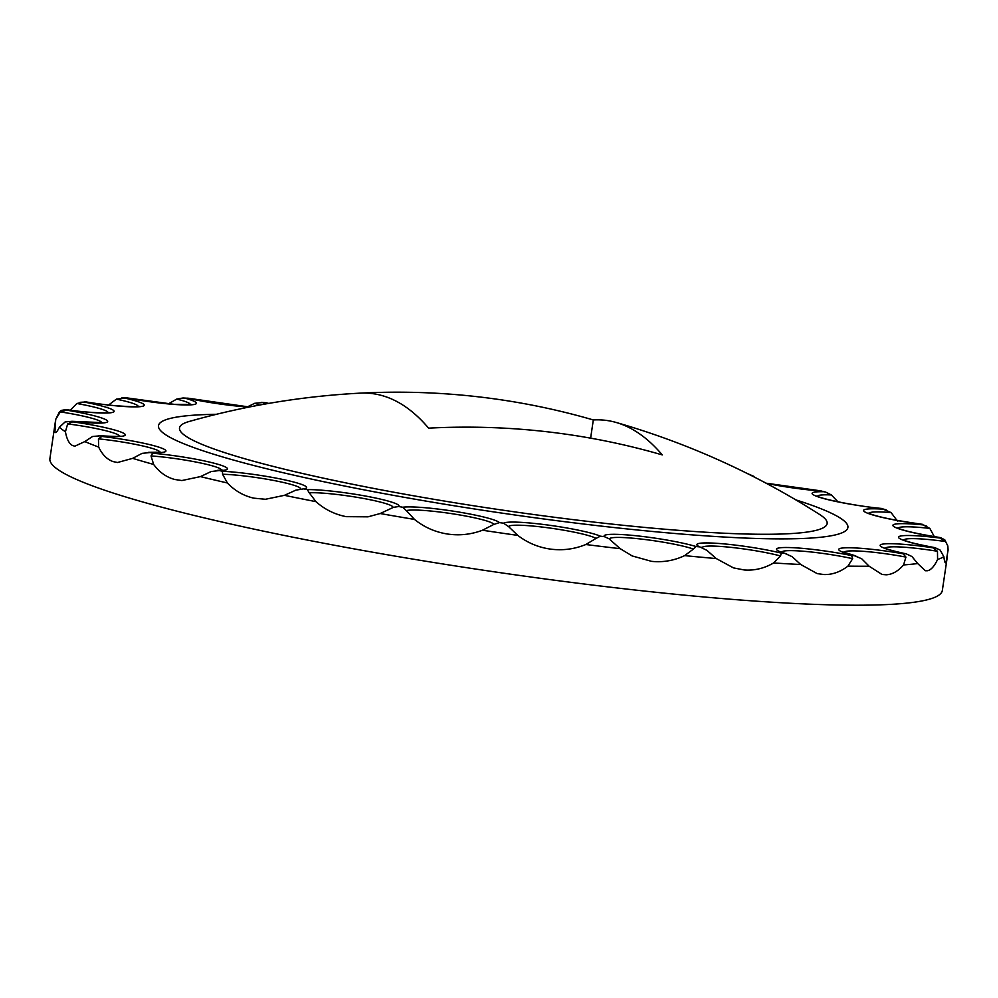 <?xml version="1.0" encoding="UTF-8"?>
<svg xmlns="http://www.w3.org/2000/svg" width="998" height="998" viewBox="0 0 998 998"><rect width="100%" height="100%" fill="white"/><g stroke="black" fill="none" stroke-linecap="round" stroke-linejoin="round"><path stroke-width="1.5" d="M795.805 499.873A348.439 36.34 -171.6 0 1 846.953 529.551A348.439 36.34 -171.6 0 1 600.784 526.046A348.439 36.34 -171.6 0 1 158.807 427.942A348.439 36.34 -171.6 0 1 216.354 414.307M781.222 551.807L792.05 556.622L800.745 564.519A451.059 47.043 -171.6 0 1 773.6 562.959C764.281 568.373 754.525 570.706 744.321 569.983L733.455 567.887L716.265 558.568L706.846 550.322L699.76 546.879A50.636 5.277 -171.6 0 1 698.924 546.492A50.636 5.277 -171.6 0 1 720.743 543.611A50.636 5.277 -171.6 0 1 781.334 553.129A441.914 46.095 8.4 0 0 784.528 553.316A50.636 5.277 -171.6 0 1 778.565 551.058A50.636 5.277 -171.6 0 1 795.606 547.84A50.636 5.277 -171.6 0 1 851.643 555.587A441.914 46.095 8.4 0 0 854.138 555.599A50.636 5.277 -171.6 0 1 840.765 551.308A50.636 5.277 -171.6 0 1 853.452 547.865A50.636 5.277 -171.6 0 1 903.153 553.79A441.914 46.095 8.4 0 0 904.812 553.628A50.636 5.277 -171.6 0 1 882.182 547.241A50.636 5.277 -171.6 0 1 933.118 547.84A441.914 46.095 8.4 0 0 933.854 547.503A50.636 5.277 -171.6 0 1 900.57 539.057A50.636 5.277 -171.6 0 1 939.891 538.034L945.593 541.527A44.785 4.666 8.4 0 0 904.076 539.881A44.785 4.666 8.4 0 0 904.001 540.18M939.891 538.034A441.914 46.095 8.4 0 0 939.667 537.56A50.636 5.277 -171.6 0 1 894.944 527.206A50.636 5.277 -171.6 0 1 923.138 524.911A441.914 46.095 8.4 0 0 921.952 524.324A50.636 5.277 -171.6 0 1 865.615 512.336A50.636 5.277 -171.6 0 1 883.729 509.192A441.914 46.095 8.4 0 0 881.671 508.506A50.636 5.277 -171.6 0 1 814.168 495.245A50.636 5.277 -171.6 0 1 823.824 491.715A441.914 46.095 8.4 0 0 820.98 490.979L825.633 492.076L831.396 494.946A44.785 4.666 8.4 0 0 817.587 496.368M786.649 553.803L784.528 553.316M881.671 508.506L891.089 512.585A44.785 4.666 8.4 0 0 869.046 513.471M884.877 548.014L884.989 548.077C887.521 549.424 894.582 551.345 906.172 553.84L911.923 556.497L917.698 563.546A451.059 47.043 -171.6 0 1 903.577 564.943C898.088 571.23 892.274 574.524 886.149 574.798L881.97 574.449L869.121 566.203L861.648 558.73L854.138 555.599M921.952 524.324L929.849 528.404A44.785 4.666 8.4 0 0 898.375 528.341M906.172 553.84L904.812 553.628M903.265 539.843L903.377 539.893C907.307 541.864 917.836 544.446 934.951 547.653L940.141 550.085L943.859 556.684C944.47 561.724 945.181 563.683 945.954 562.548L948.1 550.023L947.838 545.993L944.782 539.818L940.553 537.635C917.798 533.93 903.539 530.736 897.751 528.054L897.639 527.992M101.571 422.778A44.785 4.666 8.4 0 0 101.534 422.354A44.785 4.666 8.4 0 0 60.342 411.887L55.713 419.347L54.927 432.072C55.639 433.419 57.136 431.785 59.431 427.169L65.12 421.942L71.981 421.293A441.914 46.095 8.4 0 0 72.679 421.83A50.636 5.277 -171.6 0 1 123.228 433.032A50.636 5.277 -171.6 0 1 100.249 435.802A441.914 46.095 8.4 0 0 101.883 436.45A50.636 5.277 -171.6 0 1 159.331 447.316A50.636 5.277 -171.6 0 1 150.249 452.518A441.914 46.095 8.4 0 0 152.719 453.242A50.636 5.277 -171.6 0 1 213.971 463.184A50.636 5.277 -171.6 0 1 219.273 470.532A441.914 46.095 8.4 0 0 222.442 471.281A50.636 5.277 -171.6 0 1 284.205 479.764A50.636 5.277 -171.6 0 1 303.604 488.87A441.914 46.095 8.4 0 0 307.309 489.606A50.636 5.277 -171.6 0 1 366.254 496.181A50.636 5.277 -171.6 0 1 398.689 506.535A441.914 46.095 8.4 0 0 402.73 507.234A50.636 5.277 -171.6 0 1 455.674 511.537A50.636 5.277 -171.6 0 1 499.412 522.603A441.914 46.095 8.4 0 0 503.578 523.202A50.636 5.277 -171.6 0 1 547.653 525.01A50.636 5.277 -171.6 0 1 600.347 536.176A441.914 46.095 8.4 0 0 604.389 536.662A50.636 5.277 -171.6 0 1 637.248 535.864A50.636 5.277 -171.6 0 1 696.043 546.542A441.914 46.095 8.4 0 0 699.76 546.879M55.713 419.347L59.418 411.887L61.277 410.428L66.055 409.579C92.415 413.696 113.36 412.885 108.844 412.573M747.153 473.464L753.989 476.42A44.785 4.666 8.4 0 0 753.091 476.445M837.946 501.807L831.396 494.946M897.701 521.405L891.089 512.585M934.565 537.111L929.849 528.404M947.838 545.993L945.593 541.527M917.698 563.546L925.371 570.756L927.566 570.731C931.084 569.945 934.427 566.19 937.584 559.479L937.471 551.27A44.785 4.666 8.4 0 0 887.509 547.253A44.785 4.666 8.4 0 0 885.6 548.364M903.577 564.943L905.935 557.096A44.785 4.666 8.4 0 0 850.209 550.921A44.785 4.666 8.4 0 0 844.196 552.43M800.745 564.519L817.162 573.601L823.949 574.549C832.344 574.773 840.328 571.966 847.913 566.115L852.654 558.693A44.785 4.666 8.4 0 0 794.183 550.696A44.785 4.666 8.4 0 0 781.995 552.181M773.6 562.959L780.523 555.973A44.785 4.666 8.4 0 0 722.465 546.58A44.785 4.666 8.4 0 0 702.355 547.615M604.389 536.662L608.93 538.695L620.22 548.688L632.133 555.923L651.544 561.35C663.021 562.535 674.049 560.626 684.628 555.624L693.423 549.075A44.785 4.666 8.4 0 0 638.895 538.808A44.785 4.666 8.4 0 0 609.641 539.244M585.814 544.521L596.056 538.396A44.785 4.666 8.4 0 0 548.002 527.792A44.785 4.666 8.4 0 0 508.656 526.682L517.8 535.402C527.555 542.862 538.496 547.44 550.622 549.125C562.747 550.684 574.474 549.149 585.814 544.521A451.059 47.043 -171.6 0 0 620.22 548.688M482.471 530.237L493.673 524.486A44.785 4.666 8.4 0 0 454.676 514.12A44.785 4.666 8.4 0 0 406.348 510.614L414.519 519.434C424.063 527.131 434.891 531.959 447.004 533.942C459.13 535.814 470.944 534.579 482.471 530.237A451.059 47.043 -171.6 0 0 517.8 535.402M392.725 507.633A44.785 4.666 8.4 0 0 363.946 498.538A44.785 4.666 8.4 0 0 309.243 492.812L315.942 501.645C324.724 509.467 334.829 514.469 346.269 516.652L368.012 516.827L380.163 513.533L393.462 507.333L398.689 506.535M300.498 488.87A44.785 4.666 8.4 0 0 280.7 481.884A44.785 4.666 8.4 0 0 222.579 474.262L227.394 482.97C234.892 490.841 243.712 495.906 253.854 498.164L265.443 499.274L284.43 495.332L295.87 490.143L303.604 488.87M221.381 470.195A44.785 4.666 8.4 0 0 209.443 465.056A44.785 4.666 8.4 0 0 151.022 455.936L153.642 464.444C159.393 472.254 166.429 477.256 174.75 479.477L181.848 480.549L200.423 476.607L211.127 471.555L219.273 470.532M159.83 452.319A44.785 4.666 8.4 0 0 154.004 448.963A44.785 4.666 8.4 0 0 98.44 438.846L98.665 447.067C102.32 454.701 107.16 459.542 113.198 461.612L117.527 462.498L132.659 458.356L142.115 453.354L150.249 452.518M119.161 436.226A44.785 4.666 8.4 0 0 117.377 434.467A44.785 4.666 8.4 0 0 67.664 423.888L65.431 431.76C66.741 439.132 69.112 443.711 72.53 445.52L74.8 446.206L84.805 441.578L92.552 436.513L100.249 435.802M947.239 557.271L942.337 590.442A451.059 47.043 -171.6 0 1 556.535 580.474A451.059 47.043 -171.6 0 1 68.101 475.497A451.059 47.043 -171.6 0 1 49.9 458.656L55.414 421.356M616.24 422.491A767.35 227.257 -83.5 0 1 629.239 427.643A767.35 227.257 -83.5 0 1 662.285 454.913A767.35 728.54 -63.1 0 0 428.604 428.142A767.35 227.257 96.5 0 0 395.57 400.872A767.35 227.257 96.5 0 0 360.091 393.15A777.155 777.155 0 0 0 189.009 421.53A327.319 34.144 8.4 0 0 192.714 440.143A327.319 34.144 8.4 0 0 583.356 520.856A327.319 34.144 8.4 0 0 819.907 514.681A777.155 777.155 0 0 0 616.24 422.491A767.35 227.257 -83.5 0 0 593.311 419.946A767.35 728.54 116.9 0 0 359.642 393.175M259.43 405.063A44.785 4.666 8.4 0 0 254.665 403.304L247.392 406.885M190.269 404.614A44.785 4.666 8.4 0 0 176.733 399.075L168.437 403.866M138.111 406.535A44.785 4.666 8.4 0 0 116.392 399.138L107.684 405.712M107.996 412.698A44.785 4.666 8.4 0 0 76.883 403.491L70.06 410.502M937.471 551.27L933.118 547.84M923.138 524.911L926.805 526.208M905.935 557.096L903.153 553.79M883.729 509.192L886.124 509.791M852.654 558.693L851.643 555.587M823.824 491.715L825.633 492.076M780.523 555.973L781.334 553.129M693.423 549.075L696.043 546.542M596.056 538.396L600.347 536.176M508.656 526.682L503.578 523.202M493.673 524.486L499.412 522.603M406.348 510.614L402.73 507.234M309.243 492.812L307.309 489.606M268.499 403.441A50.636 5.277 -171.6 0 1 266.117 402.805L268.749 403.392M222.579 474.262L222.442 471.281M266.117 402.805A441.914 46.095 8.4 0 0 262.636 402.543L254.665 403.304M248.989 407.072A50.636 5.277 -171.6 0 1 187.786 398.252L183.046 397.977L176.733 399.075M151.022 455.936L152.719 453.242M187.786 398.252A441.914 46.095 8.4 0 0 184.929 398.152L183.046 397.977M184.929 398.152A50.636 5.277 -171.6 0 1 186.352 404.963A50.636 5.277 -171.6 0 1 126.459 397.915L116.392 399.138M98.44 438.846L101.883 436.45M126.459 397.915A441.914 46.095 8.4 0 0 124.376 397.99L121.818 397.89M124.376 397.99A50.636 5.277 -171.6 0 1 140.044 406.673A50.636 5.277 -171.6 0 1 85.454 401.82L76.883 403.491M67.664 423.888L72.679 421.83M85.454 401.82A441.914 46.095 8.4 0 0 84.244 402.069L80.09 402.319M102.42 422.653L71.981 421.293A50.636 5.277 -171.6 0 0 107.609 421.094A50.636 5.277 -171.6 0 0 66.691 410.153L60.342 411.887M593.311 419.946L590.629 438.159M820.98 490.979A50.636 5.277 -171.6 0 1 766.239 483.294M65.431 431.76A451.059 47.043 -171.6 0 1 59.431 427.169M943.859 556.684A451.059 47.043 -171.6 0 1 937.584 559.479M869.121 566.203A451.059 47.043 -171.6 0 1 847.913 566.115M716.265 558.568A451.059 47.043 -171.6 0 1 684.628 555.624M414.519 519.434A451.059 47.043 -171.6 0 1 380.163 513.533M315.942 501.645A451.059 47.043 -171.6 0 1 284.43 495.332M227.394 482.97A451.059 47.043 -171.6 0 1 200.423 476.607M153.642 464.444A451.059 47.043 -171.6 0 1 132.659 458.356M98.665 447.067A451.059 47.043 -171.6 0 1 84.805 441.578M84.244 402.069A50.636 5.277 -171.6 0 1 113.323 412.149A50.636 5.277 -171.6 0 1 66.953 409.754A441.914 46.095 8.4 0 0 66.691 410.153M262.636 402.543A50.636 5.277 -171.6 0 1 265.855 403.903M701.619 547.278L702.667 547.752M766.04 483.182L821.105 490.904M816.851 496.031L816.975 496.081C822.639 499.262 857.644 506.36 882.095 508.493M843.422 552.069L855.797 555.911M868.31 513.122L868.422 513.184C876.606 516.69 894.67 520.407 922.626 524.349M265.443 499.274A70.097 70.097 0 0 0 266.067 499.262M261.152 402.356L266.341 402.755M249.313 407.009L187.661 398.14M217.04 470.395L222.23 470.058M191.117 404.477L174.114 404.34L126.035 397.778M148.527 452.344L160.678 452.194M138.959 406.411C144.797 407.072 114.283 407.147 84.78 401.658M98.864 435.627C125.137 437.349 118.4 435.727 120.01 436.101"/></g></svg>
